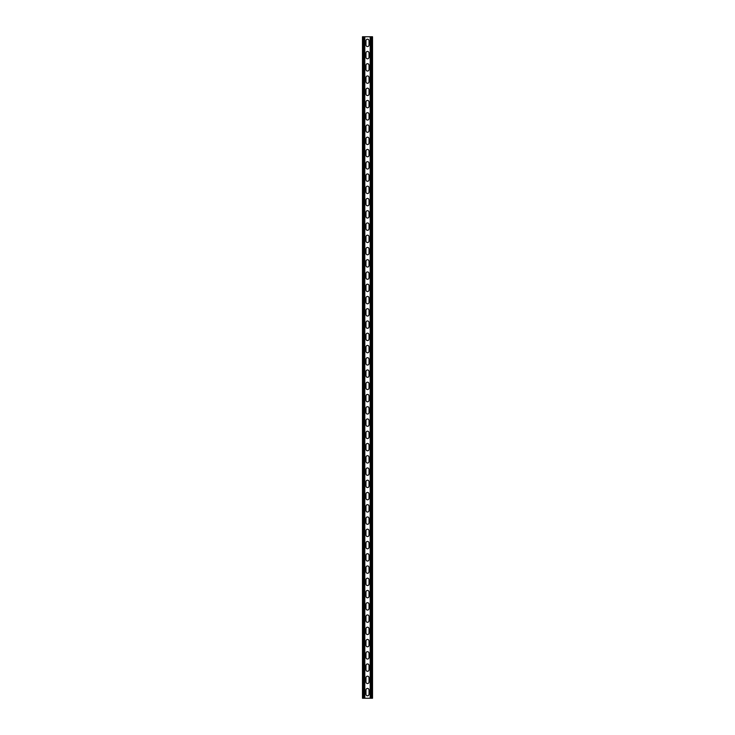 <?xml version="1.0" encoding="UTF-8"?>
<svg xmlns="http://www.w3.org/2000/svg" width="735" height="735" viewBox="0 0 735 735"><rect width="100%" height="100%" fill="white"/><g stroke="black" fill="none" stroke-linecap="round" stroke-linejoin="round"><path stroke-width="1.1" d="M364.808 36.75L364.808 698.25L370.192 698.25L370.192 36.75L363.889 36.75L363.889 698.25L364.808 698.25M365.966 689.981A1.534 1.534 0 0 1 367.5 688.447A1.534 1.534 0 0 1 369.034 689.981A1.534 1.534 0 0 0 367.5 688.447A1.534 1.534 0 0 0 365.966 689.981L365.966 694.272A1.534 1.534 0 0 0 367.5 695.797A1.534 1.534 0 0 0 369.034 694.272L369.034 689.981M369.034 694.272A1.534 1.534 0 0 1 367.5 695.797A1.534 1.534 0 0 1 365.966 694.272M365.966 677.734A1.534 1.534 0 0 1 367.5 676.2A1.534 1.534 0 0 1 369.034 677.734A1.534 1.534 0 0 0 367.5 676.2A1.534 1.534 0 0 0 365.966 677.734L365.966 682.016A1.534 1.534 0 0 0 367.5 683.55A1.534 1.534 0 0 0 369.034 682.016L369.034 677.734M369.034 682.016A1.534 1.534 0 0 1 367.5 683.55A1.534 1.534 0 0 1 365.966 682.016M365.966 383.734A1.534 1.534 0 0 1 367.5 382.2A1.534 1.534 0 0 1 369.034 383.734A1.534 1.534 0 0 0 367.5 382.2A1.534 1.534 0 0 0 365.966 383.734L365.966 388.016A1.534 1.534 0 0 0 367.5 389.55A1.534 1.534 0 0 0 369.034 388.016L369.034 383.734M369.034 388.016A1.534 1.534 0 0 1 367.5 389.55A1.534 1.534 0 0 1 365.966 388.016M365.966 371.478A1.534 1.534 0 0 1 367.5 369.953A1.534 1.534 0 0 1 369.034 371.478A1.534 1.534 0 0 0 367.5 369.953A1.534 1.534 0 0 0 365.966 371.478L365.966 375.769A1.534 1.534 0 0 0 367.5 377.303A1.534 1.534 0 0 0 369.034 375.769L369.034 371.478M369.034 375.769A1.534 1.534 0 0 1 367.5 377.303A1.534 1.534 0 0 1 365.966 375.769M365.966 395.981A1.534 1.534 0 0 1 367.5 394.447A1.534 1.534 0 0 1 369.034 395.981A1.534 1.534 0 0 0 367.5 394.447A1.534 1.534 0 0 0 365.966 395.981L365.966 400.272A1.534 1.534 0 0 0 367.5 401.797A1.534 1.534 0 0 0 369.034 400.272L369.034 395.981M369.034 400.272A1.534 1.534 0 0 1 367.5 401.797A1.534 1.534 0 0 1 365.966 400.272M365.966 408.228A1.534 1.534 0 0 1 367.5 406.703A1.534 1.534 0 0 1 369.034 408.228A1.534 1.534 0 0 0 367.5 406.703A1.534 1.534 0 0 0 365.966 408.228L365.966 412.519A1.534 1.534 0 0 0 367.5 414.053A1.534 1.534 0 0 0 369.034 412.519L369.034 408.228M369.034 412.519A1.534 1.534 0 0 1 367.5 414.053A1.534 1.534 0 0 1 365.966 412.519M365.966 420.484A1.534 1.534 0 0 1 367.5 418.95A1.534 1.534 0 0 1 369.034 420.484A1.534 1.534 0 0 0 367.5 418.95A1.534 1.534 0 0 0 365.966 420.484L365.966 424.766A1.534 1.534 0 0 0 367.5 426.3A1.534 1.534 0 0 0 369.034 424.766L369.034 420.484M369.034 424.766A1.534 1.534 0 0 1 367.5 426.3A1.534 1.534 0 0 1 365.966 424.766M365.966 432.731A1.534 1.534 0 0 1 367.5 431.197A1.534 1.534 0 0 1 369.034 432.731A1.534 1.534 0 0 0 367.5 431.197A1.534 1.534 0 0 0 365.966 432.731L365.966 437.022A1.534 1.534 0 0 0 367.5 438.547A1.534 1.534 0 0 0 369.034 437.022L369.034 432.731M369.034 437.022A1.534 1.534 0 0 1 367.5 438.547A1.534 1.534 0 0 1 365.966 437.022M365.966 444.978A1.534 1.534 0 0 1 367.5 443.453A1.534 1.534 0 0 1 369.034 444.978A1.534 1.534 0 0 0 367.5 443.453A1.534 1.534 0 0 0 365.966 444.978L365.966 449.269A1.534 1.534 0 0 0 367.5 450.803A1.534 1.534 0 0 0 369.034 449.269L369.034 444.978M369.034 449.269A1.534 1.534 0 0 1 367.5 450.803A1.534 1.534 0 0 1 365.966 449.269M365.966 457.234A1.534 1.534 0 0 1 367.5 455.7A1.534 1.534 0 0 1 369.034 457.234A1.534 1.534 0 0 0 367.5 455.7A1.534 1.534 0 0 0 365.966 457.234L365.966 461.516A1.534 1.534 0 0 0 367.5 463.05A1.534 1.534 0 0 0 369.034 461.516L369.034 457.234M369.034 461.516A1.534 1.534 0 0 1 367.5 463.05A1.534 1.534 0 0 1 365.966 461.516M365.966 469.481A1.534 1.534 0 0 1 367.5 467.947A1.534 1.534 0 0 1 369.034 469.481A1.534 1.534 0 0 0 367.5 467.947A1.534 1.534 0 0 0 365.966 469.481L365.966 473.772A1.534 1.534 0 0 0 367.5 475.297A1.534 1.534 0 0 0 369.034 473.772L369.034 469.481M369.034 473.772A1.534 1.534 0 0 1 367.5 475.297A1.534 1.534 0 0 1 365.966 473.772M365.966 481.728A1.534 1.534 0 0 1 367.5 480.203A1.534 1.534 0 0 1 369.034 481.728A1.534 1.534 0 0 0 367.5 480.203A1.534 1.534 0 0 0 365.966 481.728L365.966 486.019A1.534 1.534 0 0 0 367.5 487.553A1.534 1.534 0 0 0 369.034 486.019L369.034 481.728M369.034 486.019A1.534 1.534 0 0 1 367.5 487.553A1.534 1.534 0 0 1 365.966 486.019M365.966 493.984A1.534 1.534 0 0 1 367.5 492.45A1.534 1.534 0 0 1 369.034 493.984A1.534 1.534 0 0 0 367.5 492.45A1.534 1.534 0 0 0 365.966 493.984L365.966 498.266A1.534 1.534 0 0 0 367.5 499.8A1.534 1.534 0 0 0 369.034 498.266L369.034 493.984M369.034 498.266A1.534 1.534 0 0 1 367.5 499.8A1.534 1.534 0 0 1 365.966 498.266M365.966 506.231A1.534 1.534 0 0 1 367.5 504.697A1.534 1.534 0 0 1 369.034 506.231A1.534 1.534 0 0 0 367.5 504.697A1.534 1.534 0 0 0 365.966 506.231L365.966 510.522A1.534 1.534 0 0 0 367.5 512.047A1.534 1.534 0 0 0 369.034 510.522L369.034 506.231M369.034 510.522A1.534 1.534 0 0 1 367.5 512.047A1.534 1.534 0 0 1 365.966 510.522M365.966 518.478A1.534 1.534 0 0 1 367.5 516.953A1.534 1.534 0 0 1 369.034 518.478A1.534 1.534 0 0 0 367.5 516.953A1.534 1.534 0 0 0 365.966 518.478L365.966 522.769A1.534 1.534 0 0 0 367.5 524.303A1.534 1.534 0 0 0 369.034 522.769L369.034 518.478M369.034 522.769A1.534 1.534 0 0 1 367.5 524.303A1.534 1.534 0 0 1 365.966 522.769M365.966 530.734A1.534 1.534 0 0 1 367.5 529.2A1.534 1.534 0 0 1 369.034 530.734A1.534 1.534 0 0 0 367.5 529.2A1.534 1.534 0 0 0 365.966 530.734L365.966 535.016A1.534 1.534 0 0 0 367.5 536.55A1.534 1.534 0 0 0 369.034 535.016L369.034 530.734M369.034 535.016A1.534 1.534 0 0 1 367.5 536.55A1.534 1.534 0 0 1 365.966 535.016M365.966 542.981A1.534 1.534 0 0 1 367.5 541.447A1.534 1.534 0 0 1 369.034 542.981A1.534 1.534 0 0 0 367.5 541.447A1.534 1.534 0 0 0 365.966 542.981L365.966 547.272A1.534 1.534 0 0 0 367.5 548.797A1.534 1.534 0 0 0 369.034 547.272L369.034 542.981M369.034 547.272A1.534 1.534 0 0 1 367.5 548.797A1.534 1.534 0 0 1 365.966 547.272M365.966 555.228A1.534 1.534 0 0 1 367.5 553.703A1.534 1.534 0 0 1 369.034 555.228A1.534 1.534 0 0 0 367.5 553.703A1.534 1.534 0 0 0 365.966 555.228L365.966 559.519A1.534 1.534 0 0 0 367.5 561.053A1.534 1.534 0 0 0 369.034 559.519L369.034 555.228M369.034 559.519A1.534 1.534 0 0 1 367.5 561.053A1.534 1.534 0 0 1 365.966 559.519M365.966 567.484A1.534 1.534 0 0 1 367.5 565.95A1.534 1.534 0 0 1 369.034 567.484A1.534 1.534 0 0 0 367.5 565.95A1.534 1.534 0 0 0 365.966 567.484L365.966 571.766A1.534 1.534 0 0 0 367.5 573.3A1.534 1.534 0 0 0 369.034 571.766L369.034 567.484M369.034 571.766A1.534 1.534 0 0 1 367.5 573.3A1.534 1.534 0 0 1 365.966 571.766M365.966 579.731A1.534 1.534 0 0 1 367.5 578.197A1.534 1.534 0 0 1 369.034 579.731A1.534 1.534 0 0 0 367.5 578.197A1.534 1.534 0 0 0 365.966 579.731L365.966 584.022A1.534 1.534 0 0 0 367.5 585.547A1.534 1.534 0 0 0 369.034 584.022L369.034 579.731M369.034 584.022A1.534 1.534 0 0 1 367.5 585.547A1.534 1.534 0 0 1 365.966 584.022M365.966 591.978A1.534 1.534 0 0 1 367.5 590.453A1.534 1.534 0 0 1 369.034 591.978A1.534 1.534 0 0 0 367.5 590.453A1.534 1.534 0 0 0 365.966 591.978L365.966 596.269A1.534 1.534 0 0 0 367.5 597.803A1.534 1.534 0 0 0 369.034 596.269L369.034 591.978M369.034 596.269A1.534 1.534 0 0 1 367.5 597.803A1.534 1.534 0 0 1 365.966 596.269M365.966 604.234A1.534 1.534 0 0 1 367.5 602.7A1.534 1.534 0 0 1 369.034 604.234A1.534 1.534 0 0 0 367.5 602.7A1.534 1.534 0 0 0 365.966 604.234L365.966 608.516A1.534 1.534 0 0 0 367.5 610.05A1.534 1.534 0 0 0 369.034 608.516L369.034 604.234M369.034 608.516A1.534 1.534 0 0 1 367.5 610.05A1.534 1.534 0 0 1 365.966 608.516M365.966 616.481A1.534 1.534 0 0 1 367.5 614.947A1.534 1.534 0 0 1 369.034 616.481A1.534 1.534 0 0 0 367.5 614.947A1.534 1.534 0 0 0 365.966 616.481L365.966 620.772A1.534 1.534 0 0 0 367.5 622.297A1.534 1.534 0 0 0 369.034 620.772L369.034 616.481M369.034 620.772A1.534 1.534 0 0 1 367.5 622.297A1.534 1.534 0 0 1 365.966 620.772M365.966 628.728A1.534 1.534 0 0 1 367.5 627.203A1.534 1.534 0 0 1 369.034 628.728A1.534 1.534 0 0 0 367.5 627.203A1.534 1.534 0 0 0 365.966 628.728L365.966 633.019A1.534 1.534 0 0 0 367.5 634.553A1.534 1.534 0 0 0 369.034 633.019L369.034 628.728M369.034 633.019A1.534 1.534 0 0 1 367.5 634.553A1.534 1.534 0 0 1 365.966 633.019M365.966 640.984A1.534 1.534 0 0 1 367.5 639.45A1.534 1.534 0 0 1 369.034 640.984A1.534 1.534 0 0 0 367.5 639.45A1.534 1.534 0 0 0 365.966 640.984L365.966 645.266A1.534 1.534 0 0 0 367.5 646.8A1.534 1.534 0 0 0 369.034 645.266L369.034 640.984M369.034 645.266A1.534 1.534 0 0 1 367.5 646.8A1.534 1.534 0 0 1 365.966 645.266M365.966 653.231A1.534 1.534 0 0 1 367.5 651.697A1.534 1.534 0 0 1 369.034 653.231A1.534 1.534 0 0 0 367.5 651.697A1.534 1.534 0 0 0 365.966 653.231L365.966 657.522A1.534 1.534 0 0 0 367.5 659.047A1.534 1.534 0 0 0 369.034 657.522L369.034 653.231M369.034 657.522A1.534 1.534 0 0 1 367.5 659.047A1.534 1.534 0 0 1 365.966 657.522M365.966 665.478A1.534 1.534 0 0 1 367.5 663.953A1.534 1.534 0 0 1 369.034 665.478A1.534 1.534 0 0 0 367.5 663.953A1.534 1.534 0 0 0 365.966 665.478L365.966 669.769A1.534 1.534 0 0 0 367.5 671.303A1.534 1.534 0 0 0 369.034 669.769L369.034 665.478M369.034 669.769A1.534 1.534 0 0 1 367.5 671.303A1.534 1.534 0 0 1 365.966 669.769M365.966 45.019A1.534 1.534 0 0 0 367.5 46.553A1.534 1.534 0 0 0 369.034 45.019A1.534 1.534 0 0 1 367.5 46.553A1.534 1.534 0 0 1 365.966 45.019L365.966 40.728A1.534 1.534 0 0 1 367.5 39.203A1.534 1.534 0 0 1 369.034 40.728A1.534 1.534 0 0 0 367.5 39.203A1.534 1.534 0 0 0 365.966 40.728M369.034 40.728L369.034 45.019M365.966 57.266A1.534 1.534 0 0 0 367.5 58.8A1.534 1.534 0 0 0 369.034 57.266A1.534 1.534 0 0 1 367.5 58.8A1.534 1.534 0 0 1 365.966 57.266L365.966 52.984A1.534 1.534 0 0 1 367.5 51.45A1.534 1.534 0 0 1 369.034 52.984A1.534 1.534 0 0 0 367.5 51.45A1.534 1.534 0 0 0 365.966 52.984M369.034 52.984L369.034 57.266M365.966 351.266A1.534 1.534 0 0 0 367.5 352.8A1.534 1.534 0 0 0 369.034 351.266A1.534 1.534 0 0 1 367.5 352.8A1.534 1.534 0 0 1 365.966 351.266L365.966 346.984A1.534 1.534 0 0 1 367.5 345.45A1.534 1.534 0 0 1 369.034 346.984A1.534 1.534 0 0 0 367.5 345.45A1.534 1.534 0 0 0 365.966 346.984M369.034 346.984L369.034 351.266M365.966 363.522A1.534 1.534 0 0 0 367.5 365.047A1.534 1.534 0 0 0 369.034 363.522A1.534 1.534 0 0 1 367.5 365.047A1.534 1.534 0 0 1 365.966 363.522L365.966 359.231A1.534 1.534 0 0 1 367.5 357.697A1.534 1.534 0 0 1 369.034 359.231A1.534 1.534 0 0 0 367.5 357.697A1.534 1.534 0 0 0 365.966 359.231M369.034 359.231L369.034 363.522M365.966 339.019A1.534 1.534 0 0 0 367.5 340.553A1.534 1.534 0 0 0 369.034 339.019A1.534 1.534 0 0 1 367.5 340.553A1.534 1.534 0 0 1 365.966 339.019L365.966 334.728A1.534 1.534 0 0 1 367.5 333.203A1.534 1.534 0 0 1 369.034 334.728A1.534 1.534 0 0 0 367.5 333.203A1.534 1.534 0 0 0 365.966 334.728M369.034 334.728L369.034 339.019M365.966 326.772A1.534 1.534 0 0 0 367.5 328.297A1.534 1.534 0 0 0 369.034 326.772A1.534 1.534 0 0 1 367.5 328.297A1.534 1.534 0 0 1 365.966 326.772L365.966 322.481A1.534 1.534 0 0 1 367.5 320.947A1.534 1.534 0 0 1 369.034 322.481A1.534 1.534 0 0 0 367.5 320.947A1.534 1.534 0 0 0 365.966 322.481M369.034 322.481L369.034 326.772M365.966 314.516A1.534 1.534 0 0 0 367.5 316.05A1.534 1.534 0 0 0 369.034 314.516A1.534 1.534 0 0 1 367.5 316.05A1.534 1.534 0 0 1 365.966 314.516L365.966 310.234A1.534 1.534 0 0 1 367.5 308.7A1.534 1.534 0 0 1 369.034 310.234A1.534 1.534 0 0 0 367.5 308.7A1.534 1.534 0 0 0 365.966 310.234M369.034 310.234L369.034 314.516M365.966 302.269A1.534 1.534 0 0 0 367.5 303.803A1.534 1.534 0 0 0 369.034 302.269A1.534 1.534 0 0 1 367.5 303.803A1.534 1.534 0 0 1 365.966 302.269L365.966 297.978A1.534 1.534 0 0 1 367.5 296.453A1.534 1.534 0 0 1 369.034 297.978A1.534 1.534 0 0 0 367.5 296.453A1.534 1.534 0 0 0 365.966 297.978M369.034 297.978L369.034 302.269M365.966 290.022A1.534 1.534 0 0 0 367.5 291.547A1.534 1.534 0 0 0 369.034 290.022A1.534 1.534 0 0 1 367.5 291.547A1.534 1.534 0 0 1 365.966 290.022L365.966 285.731A1.534 1.534 0 0 1 367.5 284.197A1.534 1.534 0 0 1 369.034 285.731A1.534 1.534 0 0 0 367.5 284.197A1.534 1.534 0 0 0 365.966 285.731M369.034 285.731L369.034 290.022M365.966 277.766A1.534 1.534 0 0 0 367.5 279.3A1.534 1.534 0 0 0 369.034 277.766A1.534 1.534 0 0 1 367.5 279.3A1.534 1.534 0 0 1 365.966 277.766L365.966 273.484A1.534 1.534 0 0 1 367.5 271.95A1.534 1.534 0 0 1 369.034 273.484A1.534 1.534 0 0 0 367.5 271.95A1.534 1.534 0 0 0 365.966 273.484M369.034 273.484L369.034 277.766M365.966 265.519A1.534 1.534 0 0 0 367.5 267.053A1.534 1.534 0 0 0 369.034 265.519A1.534 1.534 0 0 1 367.5 267.053A1.534 1.534 0 0 1 365.966 265.519L365.966 261.228A1.534 1.534 0 0 1 367.5 259.703A1.534 1.534 0 0 1 369.034 261.228A1.534 1.534 0 0 0 367.5 259.703A1.534 1.534 0 0 0 365.966 261.228M369.034 261.228L369.034 265.519M365.966 253.272A1.534 1.534 0 0 0 367.5 254.797A1.534 1.534 0 0 0 369.034 253.272A1.534 1.534 0 0 1 367.5 254.797A1.534 1.534 0 0 1 365.966 253.272L365.966 248.981A1.534 1.534 0 0 1 367.5 247.447A1.534 1.534 0 0 1 369.034 248.981A1.534 1.534 0 0 0 367.5 247.447A1.534 1.534 0 0 0 365.966 248.981M369.034 248.981L369.034 253.272M365.966 241.016A1.534 1.534 0 0 0 367.5 242.55A1.534 1.534 0 0 0 369.034 241.016A1.534 1.534 0 0 1 367.5 242.55A1.534 1.534 0 0 1 365.966 241.016L365.966 236.734A1.534 1.534 0 0 1 367.5 235.2A1.534 1.534 0 0 1 369.034 236.734A1.534 1.534 0 0 0 367.5 235.2A1.534 1.534 0 0 0 365.966 236.734M369.034 236.734L369.034 241.016M365.966 228.769A1.534 1.534 0 0 0 367.5 230.303A1.534 1.534 0 0 0 369.034 228.769A1.534 1.534 0 0 1 367.5 230.303A1.534 1.534 0 0 1 365.966 228.769L365.966 224.478A1.534 1.534 0 0 1 367.5 222.953A1.534 1.534 0 0 1 369.034 224.478A1.534 1.534 0 0 0 367.5 222.953A1.534 1.534 0 0 0 365.966 224.478M369.034 224.478L369.034 228.769M365.966 216.522A1.534 1.534 0 0 0 367.5 218.047A1.534 1.534 0 0 0 369.034 216.522A1.534 1.534 0 0 1 367.5 218.047A1.534 1.534 0 0 1 365.966 216.522L365.966 212.231A1.534 1.534 0 0 1 367.5 210.697A1.534 1.534 0 0 1 369.034 212.231A1.534 1.534 0 0 0 367.5 210.697A1.534 1.534 0 0 0 365.966 212.231M369.034 212.231L369.034 216.522M365.966 204.266A1.534 1.534 0 0 0 367.5 205.8A1.534 1.534 0 0 0 369.034 204.266A1.534 1.534 0 0 1 367.5 205.8A1.534 1.534 0 0 1 365.966 204.266L365.966 199.984A1.534 1.534 0 0 1 367.5 198.45A1.534 1.534 0 0 1 369.034 199.984A1.534 1.534 0 0 0 367.5 198.45A1.534 1.534 0 0 0 365.966 199.984M369.034 199.984L369.034 204.266M365.966 192.019A1.534 1.534 0 0 0 367.5 193.553A1.534 1.534 0 0 0 369.034 192.019A1.534 1.534 0 0 1 367.5 193.553A1.534 1.534 0 0 1 365.966 192.019L365.966 187.728A1.534 1.534 0 0 1 367.5 186.203A1.534 1.534 0 0 1 369.034 187.728A1.534 1.534 0 0 0 367.5 186.203A1.534 1.534 0 0 0 365.966 187.728M369.034 187.728L369.034 192.019M365.966 179.772A1.534 1.534 0 0 0 367.5 181.297A1.534 1.534 0 0 0 369.034 179.772A1.534 1.534 0 0 1 367.5 181.297A1.534 1.534 0 0 1 365.966 179.772L365.966 175.481A1.534 1.534 0 0 1 367.5 173.947A1.534 1.534 0 0 1 369.034 175.481A1.534 1.534 0 0 0 367.5 173.947A1.534 1.534 0 0 0 365.966 175.481M369.034 175.481L369.034 179.772M365.966 167.516A1.534 1.534 0 0 0 367.5 169.05A1.534 1.534 0 0 0 369.034 167.516A1.534 1.534 0 0 1 367.5 169.05A1.534 1.534 0 0 1 365.966 167.516L365.966 163.234A1.534 1.534 0 0 1 367.5 161.7A1.534 1.534 0 0 1 369.034 163.234A1.534 1.534 0 0 0 367.5 161.7A1.534 1.534 0 0 0 365.966 163.234M369.034 163.234L369.034 167.516M365.966 155.269A1.534 1.534 0 0 0 367.5 156.803A1.534 1.534 0 0 0 369.034 155.269A1.534 1.534 0 0 1 367.5 156.803A1.534 1.534 0 0 1 365.966 155.269L365.966 150.978A1.534 1.534 0 0 1 367.5 149.453A1.534 1.534 0 0 1 369.034 150.978A1.534 1.534 0 0 0 367.5 149.453A1.534 1.534 0 0 0 365.966 150.978M369.034 150.978L369.034 155.269M365.966 143.022A1.534 1.534 0 0 0 367.5 144.547A1.534 1.534 0 0 0 369.034 143.022A1.534 1.534 0 0 1 367.5 144.547A1.534 1.534 0 0 1 365.966 143.022L365.966 138.731A1.534 1.534 0 0 1 367.5 137.197A1.534 1.534 0 0 1 369.034 138.731A1.534 1.534 0 0 0 367.5 137.197A1.534 1.534 0 0 0 365.966 138.731M369.034 138.731L369.034 143.022M365.966 130.766A1.534 1.534 0 0 0 367.5 132.3A1.534 1.534 0 0 0 369.034 130.766A1.534 1.534 0 0 1 367.5 132.3A1.534 1.534 0 0 1 365.966 130.766L365.966 126.484A1.534 1.534 0 0 1 367.5 124.95A1.534 1.534 0 0 1 369.034 126.484A1.534 1.534 0 0 0 367.5 124.95A1.534 1.534 0 0 0 365.966 126.484M369.034 126.484L369.034 130.766M365.966 118.519A1.534 1.534 0 0 0 367.5 120.053A1.534 1.534 0 0 0 369.034 118.519A1.534 1.534 0 0 1 367.5 120.053A1.534 1.534 0 0 1 365.966 118.519L365.966 114.228A1.534 1.534 0 0 1 367.5 112.703A1.534 1.534 0 0 1 369.034 114.228A1.534 1.534 0 0 0 367.5 112.703A1.534 1.534 0 0 0 365.966 114.228M369.034 114.228L369.034 118.519M365.966 106.272A1.534 1.534 0 0 0 367.5 107.797A1.534 1.534 0 0 0 369.034 106.272A1.534 1.534 0 0 1 367.5 107.797A1.534 1.534 0 0 1 365.966 106.272L365.966 101.981A1.534 1.534 0 0 1 367.5 100.447A1.534 1.534 0 0 1 369.034 101.981A1.534 1.534 0 0 0 367.5 100.447A1.534 1.534 0 0 0 365.966 101.981M369.034 101.981L369.034 106.272M365.966 94.016A1.534 1.534 0 0 0 367.5 95.55A1.534 1.534 0 0 0 369.034 94.016A1.534 1.534 0 0 1 367.5 95.55A1.534 1.534 0 0 1 365.966 94.016L365.966 89.734A1.534 1.534 0 0 1 367.5 88.2A1.534 1.534 0 0 1 369.034 89.734A1.534 1.534 0 0 0 367.5 88.2A1.534 1.534 0 0 0 365.966 89.734M369.034 89.734L369.034 94.016M365.966 81.769A1.534 1.534 0 0 0 367.5 83.303A1.534 1.534 0 0 0 369.034 81.769A1.534 1.534 0 0 1 367.5 83.303A1.534 1.534 0 0 1 365.966 81.769L365.966 77.478A1.534 1.534 0 0 1 367.5 75.953A1.534 1.534 0 0 1 369.034 77.478A1.534 1.534 0 0 0 367.5 75.953A1.534 1.534 0 0 0 365.966 77.478M369.034 77.478L369.034 81.769M365.966 69.522A1.534 1.534 0 0 0 367.5 71.047A1.534 1.534 0 0 0 369.034 69.522A1.534 1.534 0 0 1 367.5 71.047A1.534 1.534 0 0 1 365.966 69.522L365.966 65.231A1.534 1.534 0 0 1 367.5 63.697A1.534 1.534 0 0 1 369.034 65.231A1.534 1.534 0 0 0 367.5 63.697A1.534 1.534 0 0 0 365.966 65.231M369.034 65.231L369.034 69.522M363.889 36.75L362.474 36.75L362.474 698.25L363.889 698.25M370.192 36.75L372.526 36.75L372.526 698.25L370.192 698.25M363.393 36.75L363.393 698.25M371.607 36.75L371.607 698.25M371.111 36.75L371.111 698.25"/></g></svg>
